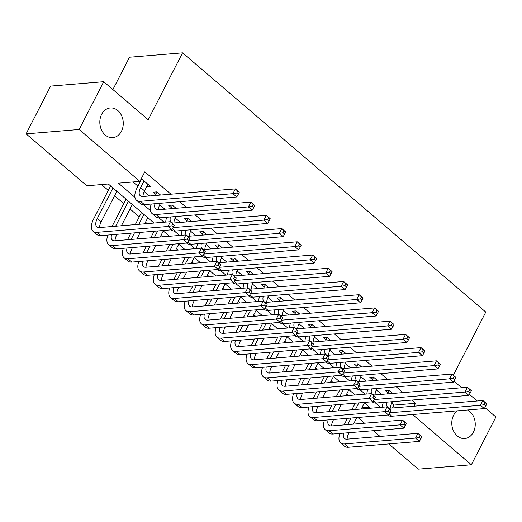 <?xml version="1.0" encoding="UTF-8"?>
<svg xmlns="http://www.w3.org/2000/svg" width="522" height="522" viewBox="0 0 522 522"><rect width="100%" height="100%" fill="white"/><g stroke="black" fill="none" stroke-linecap="round" stroke-linejoin="round"><path stroke-width="0.78" d="M121.45 131.257A14.89 11.706 -94.7 0 1 112.772 137.632A14.89 11.706 -94.7 0 1 101.581 130.115A14.89 11.706 -94.7 0 1 101.646 114.325A14.89 11.706 -94.7 0 1 110.325 107.95A14.89 11.706 -94.7 0 1 121.515 115.466A14.89 11.706 -94.7 0 1 121.45 131.257M467.621 409.972A14.89 11.706 -94.7 0 1 473.415 432.151A14.89 11.706 -94.7 0 1 464.737 438.526A14.89 11.706 -94.7 0 1 453.546 431.009A14.89 11.706 -94.7 0 1 453.611 415.218A14.89 11.706 -94.7 0 1 457.213 410.827M112.889 89.556L129.502 57.237L182.563 52.859L485.793 312.091L453.337 375.233M484.886 407.578L495.9 416.993L471.346 464.763L418.285 469.141L388.786 443.922M380.042 436.444L373.315 430.696M364.571 423.218L357.844 417.469M362.105 407.362L362.477 407.675L361.824 408.941M101.496 184.56L108.322 190.399M114.572 195.743L123.792 203.626M130.043 208.97L139.263 216.852M145.514 222.196L147.178 223.618M160.985 235.422L162.649 236.844M176.456 248.648L178.119 250.071M191.926 261.874L193.59 263.297M207.397 275.101L209.061 276.523M222.868 288.327L224.532 289.749M238.339 301.553L240.003 302.975M253.809 314.779L255.473 316.202M269.28 328.005L270.944 329.428M284.751 341.231L286.415 342.654M300.222 354.458L301.886 355.88M315.693 367.684L317.356 369.106M331.163 380.91L332.827 382.332M346.634 394.136L348.298 395.559M154.016 223.051L108.335 183.998L86.822 185.773L26.1 133.86L79.161 129.482L139.883 181.395L118.377 183.17L134.95 197.342M79.161 129.482L103.715 81.713L50.654 86.091L26.1 133.86M146.734 186.608L150.643 186.589L141.292 178.655M160.561 195.065L156.828 191.874L153.246 192.174L155.954 194.484M176.031 208.291L172.299 205.1L168.717 205.4L171.425 207.71M191.502 221.517L187.77 218.327L184.188 218.627L186.896 220.936M206.973 234.743L203.241 231.553L199.658 231.853L202.366 234.163M222.444 247.97L218.711 244.779L215.129 245.079L217.837 247.389M237.915 261.196L234.182 258.005L230.6 258.305L233.308 260.615M253.385 274.422L249.66 271.231L246.071 271.531L248.779 273.841M268.856 287.648L265.13 284.457L261.542 284.758L264.249 287.067M284.327 300.874L280.601 297.684L277.012 297.984L279.72 300.294M299.798 314.1L296.072 310.91L292.483 311.21L295.191 313.52M315.268 327.327L311.543 324.136L307.954 324.436L310.662 326.746M330.739 340.553L327.013 337.362L323.425 337.662L326.133 339.972M346.21 353.779L342.484 350.588L338.895 350.888L341.603 353.198M361.681 367.005L357.955 363.814L354.366 364.108L357.074 366.424M377.152 380.231L373.426 377.041L369.837 377.334L372.545 379.651M362.477 407.675L369.315 407.108M391.761 403.134L394.025 405.072L415.538 403.297L411.767 400.08M403.023 392.596L396.296 386.854M387.552 379.37L380.825 373.628M372.082 366.144L365.354 360.402M356.611 352.918L349.884 347.176M341.14 339.692L334.413 333.95M325.669 326.465L318.942 320.723M310.198 313.239L303.471 307.497M294.728 300.013L288 294.271M279.257 286.793L272.53 281.045M263.786 273.567L257.059 267.819M248.315 260.341L241.588 254.592M232.845 247.115L226.117 241.366M217.374 233.889L210.647 228.14M201.903 220.662L195.176 214.914M186.432 207.436L179.705 201.688M170.962 194.21L144.796 171.842L139.883 181.395M133.045 181.956L137.965 186.165M144.229 191.522L149.449 195.985M159.699 204.748L164.919 209.211M175.17 217.974L180.39 222.437M190.641 231.2L195.861 235.663M206.112 244.427L211.332 248.89M221.582 257.653L226.802 262.116M237.053 270.879L242.273 275.342M252.524 284.105L257.744 288.568M267.995 297.331L273.215 301.794M283.466 310.557L288.686 315.02M298.936 323.784L304.156 328.247M314.407 337.003L319.627 341.466M329.878 350.229L335.098 354.692M345.349 363.456L350.569 367.919M360.819 376.682L366.039 381.145M376.29 389.908L381.51 394.371M392.622 393.457L388.897 390.267L385.308 390.56L388.016 392.877M140.118 180.945L140.483 181.258M103.715 81.713L148.189 119.734L182.563 52.859M415.538 403.297L414.05 406.194M412.569 414.514L471.346 464.763M453.944 381.125L461.702 387.755M469.415 394.351L477.173 400.981M143.472 204.624L150.421 210.568M158.942 217.85L164.058 222.222M174.413 231.076L179.529 235.448M189.884 244.303L195 248.674M205.355 257.529L210.47 261.9M220.826 270.755L225.941 275.127M236.296 283.981L241.412 288.353M251.767 297.207L256.883 301.579M267.238 310.433L272.353 314.805M282.709 323.66L287.824 328.031M298.179 336.886L303.295 341.257M313.65 350.112L318.766 354.484M329.121 363.338L334.237 367.71M344.592 376.564L349.707 380.936M360.063 389.79L365.178 394.162M375.533 403.017L380.649 407.388M370.607 408.217L363.886 402.469M355.136 394.991L348.415 389.242M339.665 381.765L332.945 376.016M324.195 368.539L317.474 362.79M308.724 355.312L302.003 349.564M293.253 342.086L286.532 336.338M277.782 328.86L271.062 323.111M262.312 315.634L255.591 309.885M246.841 302.408L240.12 296.659M231.37 289.181L224.649 283.433M215.899 275.955L209.178 270.207M200.428 262.729L193.708 256.981M184.958 249.503L178.237 243.754M169.487 236.277L162.766 230.528M394.025 405.072L392.537 407.969M148.255 184.547L147.06 186.883M391.604 392.583L391.089 393.581M392.498 401.666L392.081 402.482A11.634 5.638 -49.5 0 0 390.573 408.126M387.5 393.882L389.079 390.43M387.043 402.116A11.634 5.638 -49.5 0 0 387.826 407.428A11.634 5.638 -49.5 0 0 390.476 408.139L482.902 400.511L486.772 403.819L485.192 402.782L484.207 404.694L485.754 406.012L486.739 404.106M485.754 406.012L484.318 408.596L391.885 416.223A17.454 8.456 130.5 0 1 387.911 415.153L387.735 415.003M484.318 408.596L480.449 405.287L389.66 412.778M382.352 407.251A17.454 8.456 130.5 0 1 383.337 402.423M484.207 404.694L480.449 405.287L482.902 400.511L485.192 402.782M389.64 390.906L389.007 390.958M344.089 424.908L347.469 418.324M351.874 409.763L355.254 403.18M364.395 402.906L361.27 408.987M356.872 417.554L353.485 424.132M349.087 432.699L348.67 433.508A11.634 5.638 -49.5 0 0 347.156 439.159M358.842 402.886L355.456 409.47M351.058 418.031L347.672 424.614M343.633 433.149A11.634 5.638 -49.5 0 0 344.409 438.454A11.634 5.638 -49.5 0 0 347.065 439.165L417.978 433.312L421.848 436.62L420.269 435.583L419.283 437.495L420.83 438.819L421.815 436.907M420.83 438.819L419.388 441.397L348.474 447.25A17.454 8.456 130.5 0 1 344.5 446.186L340.631 442.878A17.454 8.456 130.5 0 1 339.92 433.456M419.388 441.397L415.525 438.088L344.605 443.941A17.454 8.456 130.5 0 1 340.631 442.878M419.283 437.495L415.525 438.088L417.978 433.312L420.269 435.583M376.134 379.357L375.618 380.355M377.028 388.44L376.61 389.255A11.634 5.638 -49.5 0 0 375.103 394.906M372.029 380.655L373.608 377.204M371.573 388.89A11.634 5.638 -49.5 0 0 372.356 394.201A11.634 5.638 -49.5 0 0 375.005 394.913L467.431 387.285L471.301 390.593L469.722 389.556L468.736 391.467L470.283 392.785L471.268 390.88M470.283 392.785L468.847 395.369L376.414 402.997A17.454 8.456 130.5 0 1 372.44 401.927L372.264 401.777M468.847 395.369L464.978 392.061L374.189 399.552M366.881 394.025A17.454 8.456 130.5 0 1 367.866 389.197M468.736 391.467L464.978 392.061L467.431 387.285L469.722 389.556M374.17 377.68L373.537 377.732M360.663 366.131L360.147 367.129M361.557 375.214L361.139 376.029A11.634 5.638 -49.5 0 0 359.632 381.68M356.559 367.429L358.138 363.978M356.102 375.664A11.634 5.638 -49.5 0 0 356.885 380.975A11.634 5.638 -49.5 0 0 359.534 381.686L451.961 374.059L455.83 377.367L454.251 376.329L453.266 378.241L454.812 379.559L455.797 377.654M454.812 379.559L453.377 382.143L360.943 389.771A17.454 8.456 130.5 0 1 356.97 388.701L356.794 388.551M453.377 382.143L449.507 378.835L358.718 386.326M351.41 380.799A17.454 8.456 130.5 0 1 352.396 375.971M453.266 378.241L449.507 378.835L451.961 374.059L454.251 376.329M358.699 364.454L358.066 364.506M345.192 352.905L344.677 353.903M346.086 361.987L345.668 362.803A11.634 5.638 -49.5 0 0 344.161 368.454M341.088 354.203L342.667 350.751M340.631 362.438A11.634 5.638 -49.5 0 0 341.414 367.749A11.634 5.638 -49.5 0 0 344.063 368.46L436.49 360.832L440.359 364.141L438.78 363.103L437.795 365.015L439.341 366.34L440.327 364.428M439.341 366.34L437.906 368.917L345.473 376.545A17.454 8.456 130.5 0 1 341.499 375.475L341.323 375.325M437.906 368.917L434.036 365.609L343.248 373.099M335.94 367.573A17.454 8.456 130.5 0 1 336.925 362.744M437.795 365.015L434.036 365.609L436.49 360.832L438.78 363.103M343.228 351.228L342.595 351.28M329.721 339.678L329.206 340.677M330.615 348.761L330.198 349.577A11.634 5.638 -49.5 0 0 328.69 355.228M325.617 340.977L327.196 337.525M325.16 349.211A11.634 5.638 -49.5 0 0 325.943 354.523A11.634 5.638 -49.5 0 0 328.592 355.234L421.019 347.606L424.888 350.914L423.309 349.877L422.324 351.789L423.871 353.113L424.856 351.202M423.871 353.113L422.428 355.691L330.002 363.319A17.454 8.456 130.5 0 1 326.028 362.248L325.852 362.098M422.428 355.691L418.566 352.383L327.777 359.873M320.469 354.347A17.454 8.456 130.5 0 1 321.454 349.518M422.324 351.789L418.566 352.383L421.019 347.606L423.309 349.877M327.757 338.002L327.118 338.054M328.619 411.682L331.999 405.098M336.403 396.537L339.783 389.954M348.924 389.68L345.799 395.761M341.401 404.328L338.015 410.905M333.617 419.473L333.199 420.282A11.634 5.638 -49.5 0 0 331.685 425.932M343.372 389.66L339.985 396.244M335.587 404.804L332.201 411.388M328.155 419.923A11.634 5.638 -49.5 0 0 328.938 425.228A11.634 5.638 -49.5 0 0 331.587 425.939L402.508 420.086L406.377 423.394L404.798 422.357L403.813 424.269L405.359 425.593L406.344 423.681M405.359 425.593L403.917 428.171L333.003 434.023A17.454 8.456 130.5 0 1 329.03 432.96L325.16 429.652A17.454 8.456 130.5 0 1 324.449 420.23M403.917 428.171L400.054 424.862L329.134 430.715A17.454 8.456 130.5 0 1 325.16 429.652M403.813 424.269L400.054 424.862L402.508 420.086L404.798 422.357M313.148 398.456L316.528 391.872M320.932 383.311L324.312 376.727M333.454 376.453L330.328 382.535M325.93 391.102L322.544 397.679M318.146 406.246L317.728 407.056A11.634 5.638 -49.5 0 0 316.215 412.706M327.901 376.434L324.514 383.017M320.116 391.578L316.73 398.162M312.685 406.697A11.634 5.638 -49.5 0 0 313.468 412.002A11.634 5.638 -49.5 0 0 316.117 412.713L387.037 406.86L390.906 410.168L389.327 409.131L388.342 411.042L389.888 412.367L390.874 410.455M389.888 412.367L388.446 414.944L317.533 420.797A17.454 8.456 130.5 0 1 313.559 419.734L309.69 416.425A17.454 8.456 130.5 0 1 308.978 407.003M388.446 414.944L384.583 411.636L313.663 417.489A17.454 8.456 130.5 0 1 309.69 416.425M388.342 411.042L384.583 411.636L387.037 406.86L389.327 409.131M297.677 385.229L301.057 378.646M305.461 370.085L308.841 363.501M317.983 363.227L314.857 369.308M310.459 377.876L307.073 384.453M302.675 393.02L302.258 393.829A11.634 5.638 -49.5 0 0 300.744 399.48M312.43 363.208L309.044 369.791M304.646 378.352L301.259 384.936M297.214 393.471A11.634 5.638 -49.5 0 0 297.997 398.775A11.634 5.638 -49.5 0 0 300.646 399.487L371.566 393.634L375.435 396.942L373.856 395.904L372.871 397.816L374.418 399.141L375.403 397.229M374.418 399.141L372.976 401.718L302.062 407.571A17.454 8.456 130.5 0 1 298.088 406.507L294.219 403.199A17.454 8.456 130.5 0 1 293.508 393.777M372.976 401.718L369.113 398.41L298.192 404.263A17.454 8.456 130.5 0 1 294.219 403.199M372.871 397.816L369.113 398.41L371.566 393.634L373.856 395.904M282.206 372.003L285.586 365.42M289.991 356.859L293.371 350.275M302.512 350.001L299.387 356.082M294.989 364.65L291.602 371.227M287.204 379.794L286.787 380.603A11.634 5.638 -49.5 0 0 285.273 386.254M296.959 349.981L293.573 356.565M289.175 365.126L285.788 371.71M281.743 380.244A11.634 5.638 -49.5 0 0 282.526 385.549A11.634 5.638 -49.5 0 0 285.175 386.26L356.095 380.407L359.965 383.716L358.386 382.678L357.4 384.59L358.947 385.915L359.932 384.003M358.947 385.915L357.505 388.492L286.591 394.345A17.454 8.456 130.5 0 1 282.617 393.281L278.748 389.973A17.454 8.456 130.5 0 1 278.037 380.551M357.505 388.492L353.642 385.184L282.722 391.037A17.454 8.456 130.5 0 1 278.748 389.973M357.4 384.59L353.642 385.184L356.095 380.407L358.386 382.678M314.251 326.452L313.735 327.451M315.144 335.535L314.727 336.351A11.634 5.638 -49.5 0 0 313.22 342.001M310.146 327.751L311.725 324.299M309.69 335.985A11.634 5.638 -49.5 0 0 310.473 341.297A11.634 5.638 -49.5 0 0 313.122 342.008L405.548 334.38L409.418 337.688L407.839 336.651L406.853 338.563L408.4 339.887L409.385 337.975M408.4 339.887L406.958 342.465L314.531 350.092A17.454 8.456 130.5 0 1 310.557 349.022L310.381 348.872M406.958 342.465L403.095 339.156L312.306 346.647M304.998 341.12A17.454 8.456 130.5 0 1 305.983 336.292M406.853 338.563L403.095 339.156L405.548 334.38L407.839 336.651M312.286 324.775L311.647 324.828M266.735 358.777L270.115 352.193M274.52 343.633L277.9 337.049M287.041 336.775L283.916 342.856M279.518 351.423L276.131 358.001M271.734 366.568L271.316 367.377A11.634 5.638 -49.5 0 0 269.802 373.028M281.488 336.755L278.102 343.339M273.704 351.9L270.318 358.483M266.272 367.018A11.634 5.638 -49.5 0 0 267.055 372.323A11.634 5.638 -49.5 0 0 269.704 373.034L340.625 367.181L344.494 370.489L342.915 369.452L341.93 371.364L343.476 372.688L344.461 370.777M343.476 372.688L342.034 375.266L271.12 381.119A17.454 8.456 130.5 0 1 267.147 380.055L263.277 376.747A17.454 8.456 130.5 0 1 262.566 367.325M342.034 375.266L338.171 371.958L267.251 377.811A17.454 8.456 130.5 0 1 263.277 376.747M341.93 371.364L338.171 371.958L340.625 367.181L342.915 369.452M298.773 313.226L298.264 314.224M299.674 322.309L299.256 323.125A11.634 5.638 -49.5 0 0 297.749 328.775M294.676 314.525L296.255 311.073M294.219 322.759A11.634 5.638 -49.5 0 0 295.002 328.07A11.634 5.638 -49.5 0 0 297.651 328.782L390.078 321.154L393.947 324.462L392.368 323.425L391.383 325.337L392.929 326.661L393.914 324.749M392.929 326.661L391.487 329.238L299.06 336.866A17.454 8.456 130.5 0 1 295.087 335.796L294.91 335.646M391.487 329.238L387.624 325.93L296.835 333.421M289.527 327.894A17.454 8.456 130.5 0 1 290.513 323.066M391.383 325.337L387.624 325.93L390.078 321.154L392.368 323.425M296.816 311.549L296.176 311.601M251.265 345.551L254.645 338.967M259.049 330.406L262.429 323.823M271.57 323.549L268.445 329.63M264.047 338.197L260.661 344.774M256.263 353.342L255.845 354.151A11.634 5.638 -49.5 0 0 254.331 359.802M266.018 323.529L262.631 330.113M258.233 338.674L254.847 345.257M250.801 353.792A11.634 5.638 -49.5 0 0 251.584 359.097A11.634 5.638 -49.5 0 0 254.234 359.808L325.154 353.955L329.023 357.263L327.444 356.226L326.459 358.138L328.005 359.462L328.99 357.55M328.005 359.462L326.563 362.04L255.649 367.893A17.454 8.456 130.5 0 1 251.676 366.829L247.806 363.521A17.454 8.456 130.5 0 1 247.095 354.099M326.563 362.04L322.7 358.731L251.78 364.584A17.454 8.456 130.5 0 1 247.806 363.521M326.459 358.138L322.7 358.731L325.154 353.955L327.444 356.226M283.302 300L282.793 300.998M284.203 309.083L283.785 309.898A11.634 5.638 -49.5 0 0 282.278 315.549M279.205 301.298L280.784 297.847M278.748 309.533A11.634 5.638 -49.5 0 0 279.531 314.844A11.634 5.638 -49.5 0 0 282.18 315.556L374.607 307.928L378.476 311.236L376.897 310.198L375.912 312.11L377.458 313.435L378.443 311.523M377.458 313.435L376.016 316.012L283.59 323.64A17.454 8.456 130.5 0 1 279.616 322.57L279.44 322.42M376.016 316.012L372.153 312.704L281.365 320.195M274.057 314.668A17.454 8.456 130.5 0 1 275.042 309.84M375.912 312.11L372.153 312.704L374.607 307.928L376.897 310.198M281.338 298.323L280.705 298.375M235.794 332.325L239.174 325.741M243.578 317.18L246.958 310.597M256.1 310.322L252.974 316.404M248.576 324.971L245.19 331.548M240.792 340.116L240.374 340.925A11.634 5.638 -49.5 0 0 238.861 346.575M250.547 310.303L247.16 316.887M242.763 325.447L239.376 332.031M235.331 340.566A11.634 5.638 -49.5 0 0 236.114 345.871A11.634 5.638 -49.5 0 0 238.763 346.582L309.683 340.729L313.552 344.037L311.973 343L310.988 344.911L312.534 346.236L313.52 344.324M312.534 346.236L311.092 348.813L240.179 354.666A17.454 8.456 130.5 0 1 236.205 353.603L232.336 350.295A17.454 8.456 130.5 0 1 231.624 340.873M311.092 348.813L307.23 345.512L236.309 351.358A17.454 8.456 130.5 0 1 232.336 350.295M310.988 344.911L307.23 345.512L309.683 340.729L311.973 343M267.832 286.774L267.323 287.772M268.732 295.857L268.315 296.672A11.634 5.638 -49.5 0 0 266.807 302.323M263.734 288.072L265.313 284.62M263.277 296.307A11.634 5.638 -49.5 0 0 264.054 301.618A11.634 5.638 -49.5 0 0 266.709 302.329L359.136 294.702L363.005 298.01L361.426 296.972L360.441 298.884L361.987 300.209L362.973 298.297M361.987 300.209L360.545 302.786L268.119 310.414A17.454 8.456 130.5 0 1 264.145 309.344L263.969 309.194M360.545 302.786L356.683 299.478L265.894 306.969M258.586 301.442A17.454 8.456 130.5 0 1 259.565 296.613M360.441 298.884L356.683 299.478L359.136 294.702L361.426 296.972M265.868 285.097L265.235 285.149M220.323 319.099L223.703 312.521M228.107 303.954L231.487 297.37M240.629 297.096L237.503 303.178M233.106 311.745L229.719 318.322M225.321 326.889L224.904 327.699A11.634 5.638 -49.5 0 0 223.39 333.349M235.076 297.077L231.69 303.66M227.292 312.221L223.905 318.805M219.86 327.34A11.634 5.638 -49.5 0 0 220.643 332.644A11.634 5.638 -49.5 0 0 223.292 333.356L294.212 327.503L298.082 330.811L296.503 329.773L295.517 331.685L297.064 333.01L298.049 331.098M297.064 333.01L295.622 335.587L224.708 341.44A17.454 8.456 130.5 0 1 220.734 340.377L216.865 337.068A17.454 8.456 130.5 0 1 216.154 327.646M295.622 335.587L291.759 332.286L220.839 338.132A17.454 8.456 130.5 0 1 216.865 337.068M295.517 331.685L291.759 332.286L294.212 327.503L296.503 329.773M252.361 273.548L251.852 274.546M253.261 282.63L252.844 283.446A11.634 5.638 -49.5 0 0 251.336 289.097M248.263 274.846L249.842 271.394M247.806 283.081A11.634 5.638 -49.5 0 0 248.583 288.392A11.634 5.638 -49.5 0 0 251.239 289.103L343.665 281.475L347.535 284.784L345.956 283.746L344.97 285.658L346.517 286.983L347.502 285.071M346.517 286.983L345.075 289.56L252.648 297.188A17.454 8.456 130.5 0 1 248.674 296.118L248.498 295.967M345.075 289.56L341.212 286.252L250.423 293.742M243.115 288.216A17.454 8.456 130.5 0 1 244.094 283.387M344.97 285.658L341.212 286.252L343.665 281.475L345.956 283.746M250.397 271.871L249.764 271.923M204.852 305.872L208.232 299.295M212.637 290.728L216.017 284.144M225.158 283.87L222.033 289.951M217.635 298.519L214.248 305.096M209.851 313.663L209.433 314.472A11.634 5.638 -49.5 0 0 207.919 320.123M219.605 283.851L216.219 290.434M211.821 298.995L208.435 305.579M204.389 314.113A11.634 5.638 -49.5 0 0 205.172 319.418A11.634 5.638 -49.5 0 0 207.821 320.13L278.741 314.277L282.611 317.585L281.025 316.547L280.046 318.459L281.593 319.784L282.578 317.872M281.593 319.784L280.151 322.361L209.237 328.214A17.454 8.456 130.5 0 1 205.263 327.15L201.394 323.842A17.454 8.456 130.5 0 1 200.683 314.42M280.151 322.361L276.288 319.059L205.368 324.906A17.454 8.456 130.5 0 1 201.394 323.842M280.046 318.459L276.288 319.059L278.741 314.277L281.025 316.547M236.89 260.321L236.381 261.32M237.791 269.404L237.373 270.22A11.634 5.638 -49.5 0 0 235.866 275.87M232.792 261.62L234.371 258.168M232.336 269.854A11.634 5.638 -49.5 0 0 233.112 275.166A11.634 5.638 -49.5 0 0 235.768 275.877L328.194 268.249L332.064 271.557L330.485 270.52L329.499 272.432L331.046 273.756L332.031 271.845M331.046 273.756L329.604 276.334L237.177 283.961A17.454 8.456 130.5 0 1 233.203 282.891L233.027 282.741M329.604 276.334L325.741 273.026L234.952 280.516M227.638 274.99A17.454 8.456 130.5 0 1 228.623 270.161M329.499 272.432L325.741 273.026L328.194 268.249L330.485 270.52M234.926 258.644L234.293 258.697M189.382 292.646L192.762 286.069M197.166 277.502L200.546 270.918M209.687 270.644L206.562 276.725M202.164 285.293L198.778 291.87M194.38 300.437L193.962 301.246A11.634 5.638 -49.5 0 0 192.448 306.897M204.135 270.624L200.748 277.208M196.35 285.769L192.964 292.353M188.918 300.887A11.634 5.638 -49.5 0 0 189.701 306.192A11.634 5.638 -49.5 0 0 192.35 306.903L263.271 301.05L267.14 304.359L265.554 303.328L264.576 305.233L266.122 306.558L267.107 304.646M266.122 306.558L264.68 309.135L193.766 314.988A17.454 8.456 130.5 0 1 189.793 313.924L185.923 310.616A17.454 8.456 130.5 0 1 185.212 301.194M264.68 309.135L260.817 305.833L189.897 311.68A17.454 8.456 130.5 0 1 185.923 310.616M264.576 305.233L260.817 305.833L263.271 301.05L265.554 303.328M221.419 247.095L220.91 248.094M222.32 256.178L221.902 256.994A11.634 5.638 -49.5 0 0 220.388 262.644M217.322 248.394L218.901 244.942M216.865 256.628A11.634 5.638 -49.5 0 0 217.641 261.94A11.634 5.638 -49.5 0 0 220.297 262.651L312.724 255.023L316.593 258.331L315.014 257.294L314.029 259.206L315.575 260.53L316.56 258.618M315.575 260.53L314.133 263.108L221.706 270.735A17.454 8.456 130.5 0 1 217.733 269.665L217.557 269.515M314.133 263.108L310.27 259.799L219.481 267.29M212.167 261.763A17.454 8.456 130.5 0 1 213.152 256.935M314.029 259.206L310.27 259.799L312.724 255.023L315.014 257.294M219.455 245.418L218.822 245.47M173.911 279.42L177.291 272.843M181.695 264.276L185.075 257.692M194.217 257.418L191.091 263.499M186.693 272.066L183.307 278.644M178.909 287.211L178.491 288.02A11.634 5.638 -49.5 0 0 176.978 293.671M188.664 257.398L185.277 263.982M180.88 272.543L177.493 279.126M173.448 287.661A11.634 5.638 -49.5 0 0 174.231 292.966A11.634 5.638 -49.5 0 0 176.88 293.677L247.8 287.824L251.669 291.132L250.084 290.101L249.105 292.007L250.651 293.331L251.637 291.42M250.651 293.331L249.209 295.909L178.296 301.762A17.454 8.456 130.5 0 1 174.322 300.698L170.453 297.39A17.454 8.456 130.5 0 1 169.741 287.968M249.209 295.909L245.347 292.607L174.426 298.453A17.454 8.456 130.5 0 1 170.453 297.39M249.105 292.007L245.347 292.607L247.8 287.824L250.084 290.101M205.949 233.869L205.44 234.867M206.849 242.952L206.431 243.767A11.634 5.638 -49.5 0 0 204.918 249.418M201.851 235.168L203.43 231.716M201.394 243.402A11.634 5.638 -49.5 0 0 202.171 248.713A11.634 5.638 -49.5 0 0 204.826 249.425L297.253 241.797L301.122 245.105L299.543 244.068L298.558 245.979L300.104 247.304L301.09 245.392M300.104 247.304L298.662 249.881L206.236 257.509A17.454 8.456 130.5 0 1 202.262 256.439L202.086 256.289M298.662 249.881L294.799 246.573L204.011 254.064M196.696 248.537A17.454 8.456 130.5 0 1 197.681 243.709M298.558 245.979L294.799 246.573L297.253 241.797L299.543 244.068M203.985 232.192L203.352 232.244M158.44 266.194L161.82 259.617M166.224 251.049L169.604 244.466M178.746 244.192L175.62 250.273M171.223 258.84L167.836 265.417M163.438 273.985L163.021 274.794A11.634 5.638 -49.5 0 0 161.507 280.445M173.187 244.172L169.807 250.756M165.409 259.317L162.022 265.9M157.977 274.435A11.634 5.638 -49.5 0 0 158.76 279.74A11.634 5.638 -49.5 0 0 161.409 280.451L232.329 274.598L236.198 277.906L234.613 276.875L233.634 278.781L235.181 280.105L236.166 278.193M235.181 280.105L233.739 282.683L162.825 288.535A17.454 8.456 130.5 0 1 158.851 287.472L154.982 284.164A17.454 8.456 130.5 0 1 154.271 274.742M233.739 282.683L229.876 279.381L158.956 285.227A17.454 8.456 130.5 0 1 154.982 284.164M233.634 278.781L229.876 279.381L232.329 274.598L234.613 276.875M190.478 220.643L189.962 221.648M191.378 229.726L190.961 230.541A11.634 5.638 -49.5 0 0 189.447 236.192M186.38 221.941L187.959 218.49M185.923 230.176A11.634 5.638 -49.5 0 0 186.7 235.487A11.634 5.638 -49.5 0 0 189.355 236.198L281.782 228.571L285.651 231.879L284.072 230.841L283.087 232.753L284.634 234.078L285.619 232.166M284.634 234.078L283.192 236.655L190.765 244.283A17.454 8.456 130.5 0 1 186.791 243.213L186.615 243.063M283.192 236.655L279.329 233.347L188.54 240.838M181.225 235.311A17.454 8.456 130.5 0 1 182.211 230.483M283.087 232.753L279.329 233.347L281.782 228.571L284.072 230.841M188.514 218.966L187.881 219.018M142.969 252.968L146.349 246.391M150.754 237.823L154.134 231.246M163.275 230.965L160.15 237.047M155.752 245.614L152.365 252.191M147.967 260.759L147.55 261.574A11.634 5.638 -49.5 0 0 146.036 267.218M157.716 230.946L154.336 237.53M149.938 246.09L146.551 252.674M142.506 261.209A11.634 5.638 -49.5 0 0 143.289 266.514A11.634 5.638 -49.5 0 0 145.938 267.225L216.858 261.372L220.721 264.68L219.142 263.649L218.163 265.554L219.71 266.879L220.695 264.967M219.71 266.879L218.268 269.456L147.354 275.309A17.454 8.456 130.5 0 1 143.38 274.246L139.511 270.938A17.454 8.456 130.5 0 1 138.8 261.515M218.268 269.456L214.398 266.155L143.485 272.001A17.454 8.456 130.5 0 1 139.511 270.938M218.163 265.554L214.398 266.155L216.858 261.372L219.142 263.649M175.007 207.417L174.492 208.422M175.907 216.499L175.49 217.315A11.634 5.638 -49.5 0 0 173.976 222.966M170.909 208.715L172.488 205.263M170.453 216.95A11.634 5.638 -49.5 0 0 171.229 222.261A11.634 5.638 -49.5 0 0 173.885 222.972L266.311 215.345L270.181 218.653L268.595 217.615L267.616 219.527L269.163 220.852L270.148 218.94M269.163 220.852L267.721 223.429L175.294 231.057A17.454 8.456 130.5 0 1 171.32 229.987L171.144 229.837M267.721 223.429L263.858 220.121L173.069 227.612M165.755 222.085A17.454 8.456 130.5 0 1 166.74 217.256M267.616 219.527L263.858 220.121L266.311 215.345L268.595 217.615M173.043 205.74L172.41 205.792M127.498 239.742L130.878 233.164M135.283 224.597L141.553 212.395M147.804 217.739L144.679 223.821M140.281 232.388L136.894 238.965M132.497 247.532L132.079 248.348A11.634 5.638 -49.5 0 0 130.565 253.992M143.935 214.431L138.865 224.303M134.467 232.864L131.081 239.448M127.035 247.983A11.634 5.638 -49.5 0 0 127.818 253.287A11.634 5.638 -49.5 0 0 130.467 253.999L201.388 248.146L205.25 251.454L203.671 250.423L202.693 252.328L204.239 253.653L205.218 251.741M204.239 253.653L202.797 256.23L131.883 262.083A17.454 8.456 130.5 0 1 127.91 261.02L124.04 257.711A17.454 8.456 130.5 0 1 123.329 248.289M202.797 256.23L198.928 252.929L128.014 258.775A17.454 8.456 130.5 0 1 124.04 257.711M202.693 252.328L198.928 252.929L201.388 248.146L203.671 250.423M159.536 194.191L159.021 195.195M160.437 203.273L160.019 204.089A11.634 5.638 -49.5 0 0 158.505 209.74M155.439 195.489L157.018 192.037M154.982 203.724A11.634 5.638 -49.5 0 0 155.758 209.035A11.634 5.638 -49.5 0 0 158.414 209.746L250.841 202.118L254.71 205.427L253.124 204.389L252.146 206.301L253.692 207.625L254.677 205.714M253.692 207.625L252.25 210.203L159.823 217.831A17.454 8.456 130.5 0 1 155.85 216.76L151.98 213.459A17.454 8.456 130.5 0 1 151.269 204.03M252.25 210.203L248.387 206.895L155.954 214.522A17.454 8.456 130.5 0 1 151.98 213.459M252.146 206.301L248.387 206.895L250.841 202.118L253.124 204.389M157.572 192.514L156.939 192.566M112.028 226.515L126.083 199.169M132.334 204.513L121.424 225.739M117.026 234.306L116.608 235.122A11.634 5.638 -49.5 0 0 115.094 240.766M128.464 201.211L115.61 226.222M111.564 234.756A11.634 5.638 -49.5 0 0 112.347 240.061A11.634 5.638 -49.5 0 0 114.997 240.772L185.917 234.92L189.78 238.228L188.201 237.197L187.222 239.102L188.768 240.427L189.747 238.515M188.768 240.427L187.326 243.004L116.413 248.857A17.454 8.456 130.5 0 1 112.439 247.793L108.569 244.485A17.454 8.456 130.5 0 1 107.858 235.063M187.326 243.004L183.457 239.702L112.543 245.549A17.454 8.456 130.5 0 1 108.569 244.485M187.222 239.102L183.457 239.702L185.917 234.92L188.201 237.197M144.065 180.964L140.679 187.555A11.634 5.638 -49.5 0 0 140.287 195.809A11.634 5.638 -49.5 0 0 142.937 196.52L235.37 188.892L239.239 192.2L237.654 191.163L236.675 193.075L238.221 194.399L239.207 192.487M147.935 184.273L144.548 190.863A11.634 5.638 -49.5 0 0 143.035 196.513M238.221 194.399L236.779 196.977L232.916 193.669L140.483 201.296A17.454 8.456 130.5 0 1 136.51 200.233A17.454 8.456 130.5 0 1 137.097 187.855L141.547 178.811M236.779 196.977L144.353 204.604A17.454 8.456 130.5 0 1 140.379 203.534L136.51 200.233M236.675 193.075L232.916 193.669L235.37 188.892L237.654 191.163M142.101 179.287L141.469 179.34M173.297 227.2L174.276 225.289L172.73 223.971L171.751 225.876L173.297 227.2L171.855 229.778L167.986 226.476L97.072 232.323A17.454 8.456 130.5 0 1 93.099 231.259A17.454 8.456 130.5 0 1 93.679 218.881L110.612 185.943M116.863 191.287L101.137 221.896A11.634 5.638 -49.5 0 0 99.624 227.54M112.993 187.985L97.268 218.587A11.634 5.638 -49.5 0 0 96.877 226.835A11.634 5.638 -49.5 0 0 99.526 227.546L170.446 221.7L174.276 225.289M171.855 229.778L100.942 235.631A17.454 8.456 130.5 0 1 96.961 234.567L93.099 231.259M171.751 225.876L167.986 226.476L170.446 221.7L172.73 223.971M392.081 402.482L391.252 401.77M391.885 416.223L389.079 413.822M348.67 433.508L347.835 432.797M348.474 447.25L344.605 443.941M376.61 389.255L375.781 388.544M376.414 402.997L373.608 400.596M361.139 376.029L360.31 375.318M360.943 389.771L358.138 387.37M345.668 362.803L344.84 362.092M345.473 376.545L342.667 374.143M330.198 349.577L329.369 348.866M330.002 363.319L327.196 360.917M333.199 420.282L332.364 419.571M333.003 434.023L329.134 430.715M317.728 407.056L316.893 406.344M317.533 420.797L313.663 417.489M302.258 393.829L301.422 393.118M302.062 407.571L298.192 404.263M286.787 380.603L285.952 379.892M286.591 394.345L282.722 391.037M314.727 336.351L313.898 335.639M314.531 350.092L311.725 347.691M271.316 367.377L270.481 366.666M271.12 381.119L267.251 377.811M299.256 323.125L298.427 322.413M299.06 336.866L296.255 334.465M255.845 354.151L255.01 353.44M255.649 367.893L251.78 364.584M283.785 309.898L282.957 309.187M283.59 323.64L280.784 321.239M240.374 340.925L239.539 340.22M240.179 354.666L236.309 351.358M268.315 296.672L267.486 295.961M268.119 310.414L265.313 308.013M224.904 327.699L224.068 326.994M224.708 341.44L220.839 338.132M252.844 283.446L252.015 282.735M252.648 297.188L249.842 294.786M209.433 314.472L208.598 313.768M209.237 328.214L205.368 324.906M237.373 270.22L236.544 269.509M237.177 283.961L234.371 281.56M193.962 301.246L193.127 300.541M193.766 314.988L189.897 311.68M221.902 256.994L221.074 256.282M221.706 270.735L218.901 268.334M178.491 288.02L177.656 287.315M178.296 301.762L174.426 298.453M206.431 243.767L205.596 243.056M206.236 257.509L203.43 255.108M163.021 274.794L162.185 274.089M162.825 288.535L158.956 285.227M190.961 230.541L190.125 229.83M190.765 244.283L187.959 241.882M147.55 261.574L146.715 260.863M147.354 275.309L143.485 272.001M175.49 217.315L174.655 216.604M175.294 231.057L172.488 228.656M132.079 248.348L131.244 247.637M131.883 262.083L128.014 258.775M160.019 204.089L159.184 203.378M159.823 217.831L155.954 214.522M116.608 235.122L115.773 234.411M116.413 248.857L112.543 245.549M144.548 190.863L140.679 187.555M144.353 204.604L140.483 201.296M101.137 221.896L97.268 218.587M100.942 235.631L97.072 232.323"/></g></svg>
